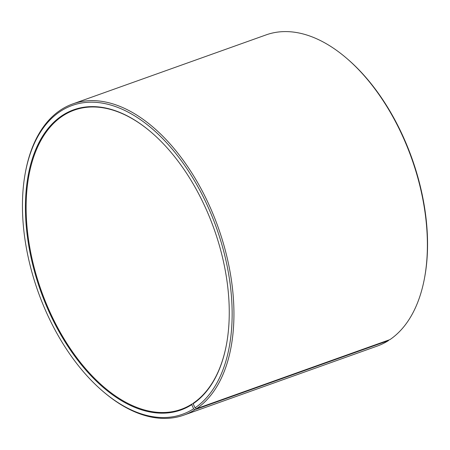 <?xml version="1.0" encoding="UTF-8"?>
<svg xmlns="http://www.w3.org/2000/svg" width="450" height="450" viewBox="0 0 450 450"><rect width="100%" height="100%" fill="white"/><g stroke="black" fill="none" stroke-linecap="round" stroke-linejoin="round"><path stroke-width="0.67" d="M193.179 403.605L191.953 404.044A158.861 91.8 70.4 0 1 181.125 409.354A158.861 91.8 70.4 0 1 44.932 300.33A158.861 91.8 70.4 0 1 63.461 115.436A158.861 91.8 70.4 0 1 74.289 110.126A158.861 91.8 70.4 0 1 151.037 132.097M226.609 343.738A158.861 91.8 70.4 0 1 193.32 403.144L193.14 403.746L195.03 407.874L196.532 408.673L389.942 339.615A165.218 95.473 70.4 0 0 424.603 277.616A165.218 95.473 70.4 0 0 346.134 57.859A165.218 95.473 70.4 0 0 266.147 34.875L72.737 103.933A165.218 95.473 70.4 0 1 213.84 215.983A165.218 95.473 70.4 0 1 196.532 408.673M191.953 404.044L191.768 404.646L193.618 408.797L195.109 409.607L388.524 340.543L388.671 340.065M388.524 340.543A165.218 95.473 70.4 0 1 377.263 346.067L183.853 415.125A165.218 95.473 70.4 0 1 103.866 392.141L103.078 391.466A163.946 94.736 70.4 0 1 25.211 173.402A163.946 94.736 70.4 0 1 61.014 110.959A163.946 94.736 70.4 0 1 207.996 206.843A163.946 94.736 70.4 0 1 195.03 407.874M195.109 409.607A165.218 95.473 70.4 0 1 183.853 415.125M25.211 173.402L25.397 172.384A165.218 95.473 70.4 0 1 61.476 109.457A165.218 95.473 70.4 0 1 72.737 103.933M193.618 408.797A163.946 94.736 70.4 0 1 103.078 391.466M191.768 404.646A159.373 92.093 70.4 0 1 48.324 310.174A159.373 92.093 70.4 0 1 62.865 115.116A159.373 92.093 70.4 0 1 150.879 131.963A159.373 92.093 70.4 0 1 226.569 343.941A159.373 92.093 70.4 0 1 193.14 403.746M346.134 57.859L346.922 58.534A163.946 94.736 70.4 0 1 424.789 276.598L424.603 277.616"/></g></svg>
